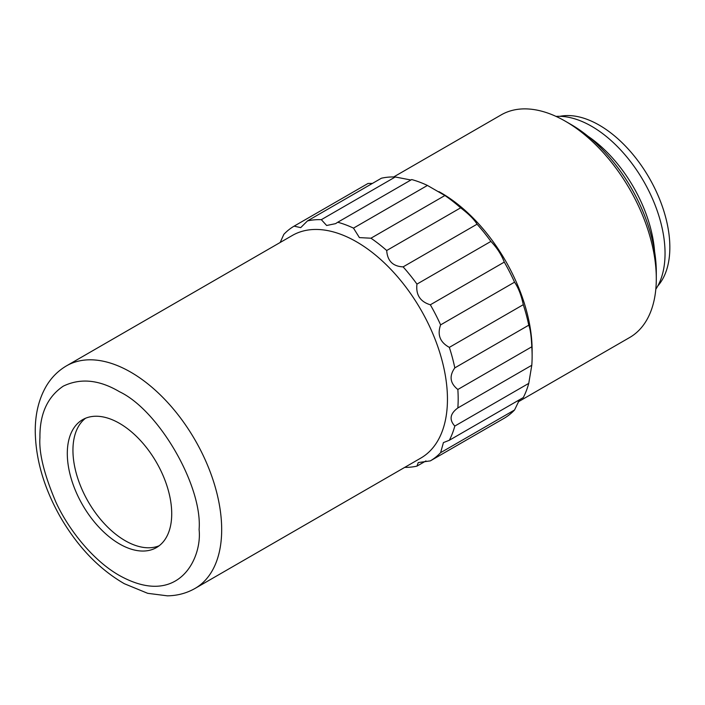 <?xml version="1.0" encoding="UTF-8"?>
<svg xmlns="http://www.w3.org/2000/svg" width="705" height="705" viewBox="0 0 705 705"><rect width="100%" height="100%" fill="white"/><g stroke="black" fill="none" stroke-linecap="round" stroke-linejoin="round"><path stroke-width="1.06" d="M356.58 241.841A128.522 74.201 -120 0 0 292.319 235.47L66.543 365.825A128.522 74.201 60 0 1 130.804 372.187A128.522 74.201 60 0 1 214.761 485.437A128.522 74.201 60 0 1 195.056 588.428L420.841 458.074A128.522 74.201 -120 0 0 440.537 355.091A128.522 74.201 -120 0 0 356.58 241.841M404.696 467.389A135.704 78.352 -120 0 0 416.963 466.12L418.259 462.568L430.332 460.885A135.704 78.352 -120 0 0 440.616 452.672L443.427 442.59L449.341 440.255A135.704 78.352 -120 0 0 454.813 426.058C449.014 419.731 450.019 413.694 457.845 407.957L531.79 365.26L528.759 383.37L454.813 426.058M457.845 389.486C450.028 383.273 449.014 376.073 454.813 367.878L528.759 325.19C530.327 329.076 531.332 336.276 531.79 346.798L457.845 389.486A135.704 78.352 60 0 1 457.845 407.957M454.813 367.878A135.704 78.352 -120 0 0 449.341 347.371C440.008 342.269 437.1 334.769 440.616 324.873A135.704 78.352 -120 0 0 430.332 304.789C420.171 301.678 415.712 294.787 416.963 284.106A135.704 78.352 -120 0 0 403.11 266.878C392.888 266.384 387.424 260.929 386.701 250.513A135.704 78.352 -120 0 0 370.953 238.211L359.4 237.603L353.496 228.129A135.704 78.352 -120 0 0 337.748 222.242L335.589 223.644L326.635 225.494L321.339 219.669A135.704 78.352 -120 0 0 307.486 220.903L300.7 227.627L294.108 226.146A135.704 78.352 -120 0 0 283.833 234.351L280.176 242.485M119.515 543.934A73.84 42.635 60 0 1 71.275 478.862A73.84 42.635 60 0 1 82.591 419.695A73.84 42.635 60 0 1 156.431 462.33A73.84 42.635 60 0 1 156.431 547.591A73.84 42.635 60 0 1 119.515 543.934M449.341 440.255L523.286 397.558A135.704 78.352 -120 0 0 528.759 383.37M519.488 399.753L514.553 409.984L440.616 452.672M430.332 460.885L504.278 418.197A135.704 78.352 -120 0 0 514.553 409.984M425.97 460.92L416.963 466.12M386.701 250.513L460.647 207.825A135.704 78.352 -120 0 0 444.899 195.523L370.953 238.211M460.647 207.825C468.693 213.95 474.165 219.405 477.056 224.19L403.11 266.878M416.963 284.106L490.9 241.418A135.704 78.352 -120 0 0 477.056 224.19M490.9 241.418C496.99 247.79 501.449 254.681 504.278 262.101L430.332 304.789M440.616 324.873L514.553 282.176A135.704 78.352 -120 0 0 504.278 262.101M514.553 282.176C518.395 287.772 521.303 295.272 523.286 304.683L449.341 347.371M528.759 325.19A135.704 78.352 -120 0 0 523.286 304.683M294.108 226.146L368.054 183.45L372.416 183.423M321.339 219.669L395.276 176.981A135.704 78.352 -120 0 0 381.431 178.215L307.486 220.903M395.276 176.981L410.909 180.004M353.496 228.129L427.433 185.441A135.704 78.352 -120 0 0 411.685 179.555L337.748 222.242M427.433 185.441L444.899 195.523M85.525 418.25A73.84 42.635 -120 0 0 77.717 478.184A73.84 42.635 -120 0 0 125.155 540.673A73.84 42.635 -120 0 0 159.145 545.767M531.79 346.798A135.704 78.352 60 0 1 532.125 356.219A135.704 78.352 60 0 1 531.79 365.26M532.125 356.219L532.125 350.359A128.522 74.201 -120 0 0 441.251 192.959L438.986 191.654M518.219 401.85L629.68 337.501A128.522 74.201 -120 0 0 656.302 278.66A128.522 74.201 -120 0 0 565.428 121.26A128.522 74.201 -120 0 0 501.167 114.897L393.69 176.946M565.428 121.26L571.068 124.521A120.537 69.592 -120 0 1 656.302 272.148L656.302 278.66M654.601 251.623A103.776 59.916 -120 0 0 587.996 136.25M655.817 289.226A103.776 59.916 -120 0 0 591.671 126.318A103.776 59.916 -120 0 0 556.034 116.404M657.783 285.974A99.784 57.607 -120 0 0 661.59 204.371A99.784 57.607 -120 0 0 599.294 125.173A99.784 57.607 -120 0 0 559.832 116.325M119.515 391.742C158.889 410.372 202.661 486.177 199.101 529.587C202.3 558.316 178.418 608.3 119.515 575.544C92.496 560.308 68.059 528.812 55.845 502.022C44.168 474.5 38.863 453.051 39.929 437.69C39.656 414.082 47.42 396.906 63.239 386.173C80.441 377.845 99.202 379.704 119.515 391.742M195.056 588.428C186.622 593.222 177.396 595.69 167.376 595.831L147.697 593.319L124.362 583.722C98.964 569.032 77.594 546.719 60.242 516.8C44.018 488.045 35.691 459.581 35.25 431.398C35.153 414.073 38.828 398.977 46.283 386.111C51.412 377.492 58.163 370.733 66.543 365.825"/></g></svg>
